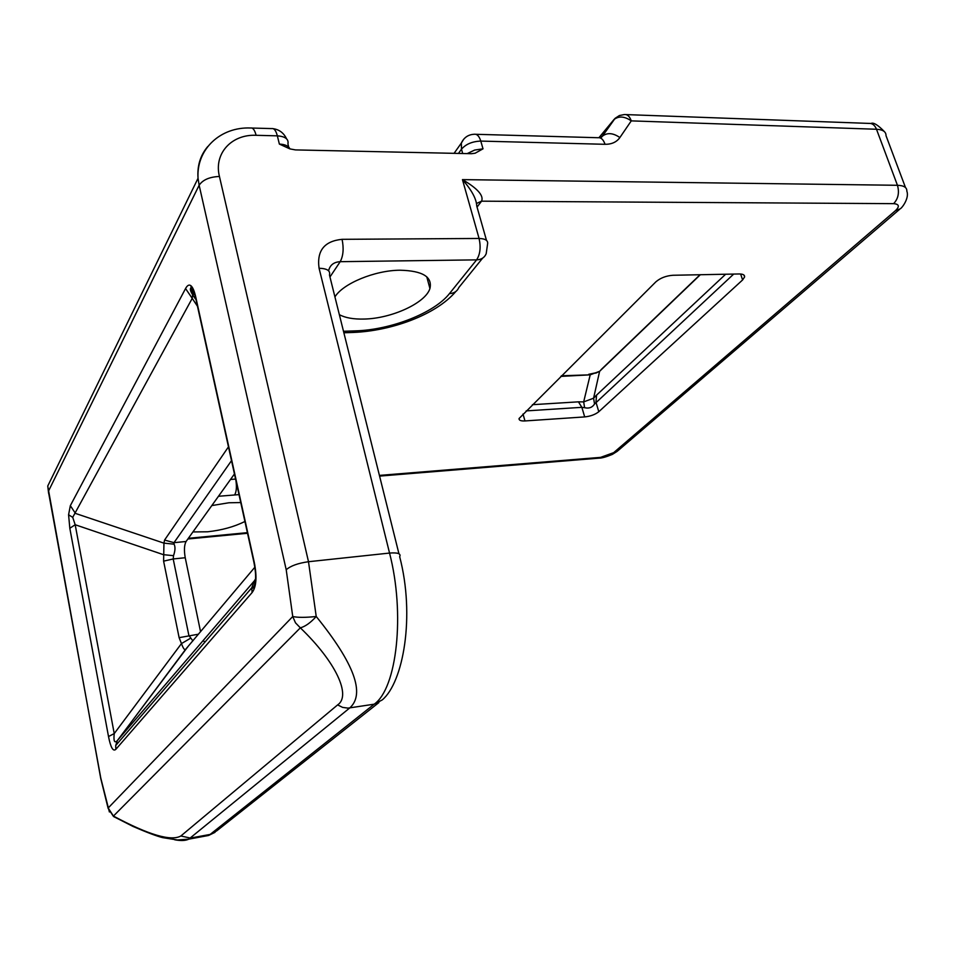 <?xml version="1.0" encoding="UTF-8"?>
<svg xmlns="http://www.w3.org/2000/svg" width="955" height="955" viewBox="0 0 955 955"><rect width="100%" height="100%" fill="white"/><g stroke="black" fill="none" stroke-linecap="round" stroke-linejoin="round"><path stroke-width="1.43" d="M339.347 314.673C345.364 317.884 353.637 319.34 364.165 319.054C391.622 318.552 425.56 303.022 429.929 288.529C432.579 276.89 422.647 270.79 400.121 270.217C374.945 270.289 342.905 283.54 334.93 296.921M192.922 531.935L207.486 531.792C221.703 530.264 234.19 526.826 244.922 521.466M240.756 502.557L228.854 502.772L211.819 505.577M196.599 302.293L195.871 297.53C194.486 291.359 192.874 287.443 191.024 285.808C189.185 284.292 187.359 285.211 185.556 288.553L192.218 298.366L72.711 517.347L75.182 524.737L114.23 733.583L181.474 643.575C183.038 647.991 184.339 649.985 185.389 649.555L187.144 647.633M190.463 638.286L181.474 643.575L179.122 637.665L163.603 561.146L163.95 543.144L75.457 513.42L70.336 505.661L68.581 514.781L69.822 528.27L75.182 524.737L163.412 554.664L173.524 555.679L173.201 558.962L188.863 635.397L192.874 640.877M595.669 373.19L599.621 371.316L593.58 398.223L583.672 401.888L590.202 374.838L599.621 371.316L700.337 274.73M601.041 369.704L700.051 274.73M254.866 567.21L185.58 649.388L117.907 739.946L254.305 580.915L251.774 587.791L252.084 592.589C256.429 586.788 257.134 576.569 254.185 561.958L254.878 565.467M108.512 736.544C110.684 747.562 113.12 751.824 115.83 749.341L115.71 745.533L117.286 740.674C114.469 743.479 113.442 741.116 114.23 733.583L108.512 736.544L69.822 528.27M584.687 416.917L524.964 420.94C520.821 421.131 518.851 420.319 519.066 418.529L655.882 281.832C660.394 277.977 666.065 275.792 672.917 275.267L739.254 273.966C743.014 273.978 744.793 274.968 744.614 276.938L742.608 279.946L598.797 411.724C595.216 414.554 590.512 416.285 584.687 416.917L581.87 407.331L526.145 410.901M486.501 240.397L476.748 206.017C476.438 198.891 471.675 190.093 462.459 179.624L897.449 185.294L876.499 129.259L631.267 120.879L619.879 137.556C616.632 142.104 611.678 144.348 605.04 144.3L480.783 141.089L483.015 148.825L475.136 153.218L471.46 153.707L295.465 149.911L289.926 148.896L279.373 144.086L277.356 135.849L256.107 135.3C231.564 134.142 213.657 153.528 219.435 176.46L308.501 561.719L389.545 553.064L319.077 268.26C316.666 250.747 324.33 241.102 342.081 239.323L479.076 238.464L462.459 179.624C477.584 188.469 483.946 195.656 481.571 201.171L477.046 207.092M231.516 460.632L173.989 542.667L186.07 541.497L234.453 473.978M186.07 541.497C184.231 544.971 183.957 550.378 185.234 557.732L173.201 558.962L163.603 561.146M200.562 631.733L185.234 557.732M203.26 640.435L204.764 642.261M114.743 817.182L113.43 816.071C148.491 834.861 170.969 841.498 180.853 835.995L337.628 704.897C351.392 695.777 336.22 662.293 300.336 627.841C305.266 626.516 310.566 622.732 316.224 616.488C354.281 663.486 365.443 693.975 349.733 707.953L188.756 839.159C185.556 840.722 180.877 840.937 174.717 839.779M619.879 137.556C613.086 132.888 607.273 132.423 602.45 136.147L615.115 118.313L619.413 115.531L624.391 114.54C627.375 114.242 629.667 116.367 631.267 120.879C624.546 116.259 618.768 115.818 613.934 119.59L598.952 137.663M286.214 569.753C290.595 565.861 298.032 563.187 308.501 561.719L316.224 616.488C305.672 617.622 297.841 617.634 292.743 616.524L295.477 622.815L300.336 627.841L113.43 816.071L108.178 808.002L292.743 616.524L286.214 569.753L199.141 185.234L48.359 491.371L100.8 778.146L109.395 811.977M733.703 274.073L594.547 404.013L593.58 398.223L596.577 395.107L725.645 274.228M584.603 407.69L581.87 407.331L578.432 401.84L583.672 401.888L584.603 407.69C588.96 408.752 592.267 407.522 594.547 404.013M173.524 555.679C175.254 550.725 175.434 546.893 174.085 544.171L173.989 542.667L164.57 540.053L228.472 446.856M560.836 376.401L590.202 374.838L561.468 375.769M191.024 285.808L191.06 287.885C192.743 288.529 194.271 291.896 195.644 297.972L253.923 562.292C256.501 575.256 256.143 583.875 252.848 588.173L251.774 587.791L115.71 745.533L117.298 740.674L187.228 647.538M164.57 540.053L163.95 543.144L174.085 544.171M195.369 298.831L192.6 294.677C190.391 291.096 189.818 288.84 190.893 287.921L193.411 294.701L192.6 294.677L192.218 298.366L197.482 306.269M68.581 514.781L72.711 517.347M70.336 505.661L185.556 288.553M195.871 297.53L254.185 561.958M252.084 592.589L115.83 749.341M379.41 475.411L600.588 457.373L613.683 452.646L895.539 210.589C899.789 206.435 899.144 204.119 893.629 203.654L481.571 201.171L476.557 203.463M523.018 414.016L524.964 420.94M742.608 279.946L740.614 274.001M596.577 395.107L595.956 402.127L598.797 411.724M601.483 137.245L614.531 118.898M180.853 835.995L190.451 838.084L210.16 834.419L374.169 704.193L347.978 708.121L342.618 707.392L337.628 704.897M179.122 637.665L198.497 634.192M343.49 331.278L355.463 330.86C390.977 329.905 434.394 312.906 449.459 293.603L476.617 259.867L340.207 261.682L329.952 276.974M188.35 538.31L247.393 532.651M239.001 494.618L218.468 496.278M230.525 479.47L235.575 479.064M462.709 153.528L461.48 149.183L458.46 153.433M254.722 580.258L255.63 578.849M532.389 404.693L578.432 401.84M203.427 836.425L208.572 835.47L216.797 830.79L378.872 702.582M374.169 704.193C396.862 688.579 405.326 613.886 389.545 553.064C397.805 552.432 401.172 553.637 399.668 556.681C415.246 616.13 403.273 682.455 382.251 699.908L374.169 704.193M219.435 176.46C209.551 176.902 202.782 179.815 199.141 185.234L198.043 178.263C197.1 165.836 200.347 155.247 207.796 146.497M256.107 135.3C254.734 130.035 252.932 127.6 250.688 128.006C220.724 126.657 196.229 149.052 198.043 178.263L47.75 486.023L48.61 493.317M905.483 187.538L886.013 135.67C886.097 131.754 882.933 129.617 876.499 129.259C874.804 125.105 872.261 123.159 868.895 123.398L626.038 114.6M893.629 203.654C898.249 198.736 899.526 192.624 897.449 185.294C903.896 185.509 907.023 187.466 906.832 191.155C909.554 197.888 902.057 208.095 900.147 208.847L895.539 210.589M449.459 293.603C454.067 293.352 457.194 291.323 458.842 287.515L482.609 258.16M352.18 332.483L355.463 330.86M476.617 259.867C481.344 259.653 484.531 257.611 486.19 253.732L487.551 244.11C488.28 240.553 485.45 238.666 479.076 238.464C481.01 247.19 480.186 254.317 476.617 259.867M328.592 270.802C329.929 265.096 333.796 262.052 340.207 261.682C343.299 255.892 343.919 248.443 342.081 239.323M398.939 553.745L329.463 274.98C330.537 270.731 327.076 268.498 319.077 268.26M899.538 209.384L617.754 450.867L613.683 452.646M235.981 480.878C236.828 487.289 236.374 491.968 234.644 494.929M598.272 458.209L600.588 457.373M279.373 144.086C285.02 144.348 288.529 145.948 289.914 148.885L289.938 148.896M288.708 147.106L287.933 143.966C288.852 139.167 285.318 136.458 277.356 135.849C275.959 130.608 274.109 128.197 271.817 128.591L251.941 128.042M467.138 153.624L474.707 150.042L483.015 148.825M454.079 153.337L461.361 143.035C463.999 137.46 468.308 134.536 474.301 134.261C477.07 133.903 479.231 136.183 480.783 141.089C472.355 141.412 465.921 144.098 461.48 149.183L461.361 143.035L463.724 139.191M599.549 137.723L602.45 136.147L601.543 137.222M605.04 144.3C603.417 139.585 601.089 137.389 598.057 137.723L475.829 134.297M100.8 778.146L100.896 779.292M187.741 646.977L186.643 648.278M429.929 288.529L426.778 276.819M47.75 486.023L100.705 778.265L108.13 808.348L113.526 816.513L133.079 826.469C146.975 832.474 156.823 836.186 162.613 837.619L177.451 839.97L188.756 839.159L208.572 835.47L215.018 832.342M455.81 291.526C435.778 315.043 391.216 330.896 353.493 332.436L343.86 332.77M617.252 451.309L612.334 454.413C606.139 456.944 601.745 458.185 599.155 458.137L379.589 476.103M247.524 533.26L187.872 538.99M870.924 123.505C873.348 122.121 877.884 124.878 884.521 131.754M286.56 138.797C283.778 132.984 279.338 129.605 273.249 128.686M744.005 275.124L744.614 276.938M595.908 372.784L588.722 374.312"/></g></svg>
